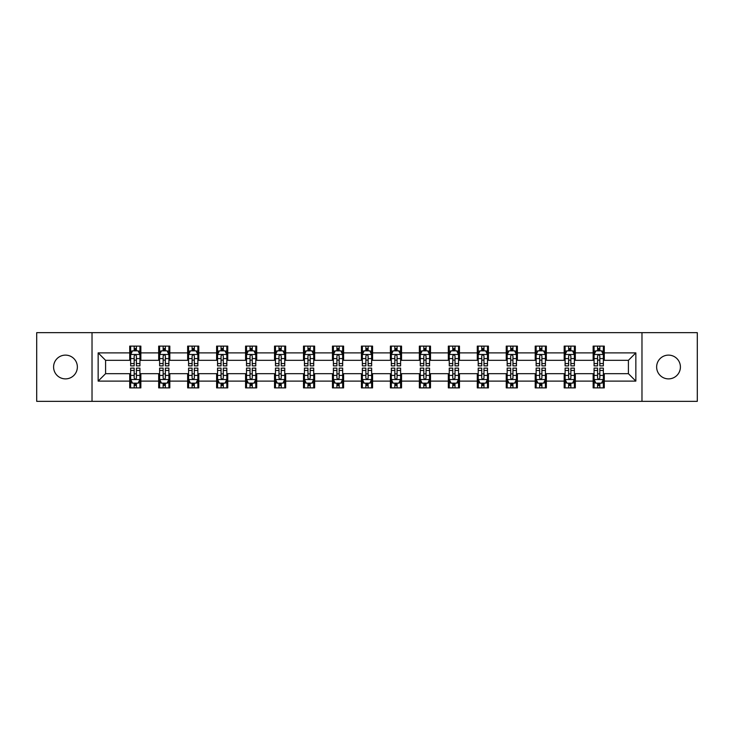 <?xml version="1.0" encoding="UTF-8"?>
<svg xmlns="http://www.w3.org/2000/svg" width="734" height="734" viewBox="0 0 734 734"><rect width="100%" height="100%" fill="white"/><g stroke="black" fill="none" stroke-linecap="round" stroke-linejoin="round"><path stroke-width="1.1" d="M668.518 355.118A11.882 11.882 0 0 0 656.636 367A11.882 11.882 0 0 0 668.518 378.882A11.882 11.882 0 0 0 680.409 367A11.882 11.882 0 0 0 668.518 355.118M65.482 355.118A11.882 11.882 0 0 0 53.591 367A11.882 11.882 0 0 0 65.482 378.882A11.882 11.882 0 0 0 77.364 367A11.882 11.882 0 0 0 65.482 355.118M641.975 401.351L697.3 401.351L697.3 332.649L641.975 332.649L641.975 401.351L92.025 401.351L92.025 332.649L36.7 332.649L36.7 401.351L92.025 401.351M641.975 332.649L92.025 332.649M604.284 352.889L604.284 346.109L593.145 346.109L593.145 352.889L575.318 352.889L575.318 346.109L564.18 346.109L564.18 352.889L546.353 352.889L546.353 346.109L535.214 346.109L535.214 352.889L517.387 352.889L517.387 346.109L506.249 346.109L506.249 352.889L488.422 352.889L488.422 346.109L477.284 346.109L477.284 352.889L459.466 352.889L459.466 346.109L448.318 346.109L448.318 352.889L430.5 352.889L430.5 346.109L419.362 346.109L419.362 352.889L401.535 352.889L401.535 346.109L390.396 346.109L390.396 352.889L372.569 352.889L372.569 346.109L361.431 346.109L361.431 352.889L343.604 352.889L343.604 346.109L332.465 346.109L332.465 352.889L314.638 352.889L314.638 346.109L303.5 346.109L303.5 352.889L285.682 352.889L285.682 346.109L274.534 346.109L274.534 352.889L256.716 352.889L256.716 346.109L245.578 346.109L245.578 352.889L227.751 352.889L227.751 346.109L216.613 346.109L216.613 352.889L198.786 352.889L198.786 346.109L187.647 346.109L187.647 352.889L169.82 352.889L169.82 346.109L158.682 346.109L158.682 352.889L140.855 352.889L140.855 346.109L129.716 346.109L129.716 352.889L98.154 352.889L98.154 381.111L105.586 373.679L129.716 373.679L129.716 387.891L140.855 387.891L140.855 373.679L158.682 373.679L158.682 387.891L169.82 387.891L169.82 373.679L187.647 373.679L187.647 387.891L198.786 387.891L198.786 373.679L216.613 373.679L216.613 387.891L227.751 387.891L227.751 373.679L245.578 373.679L245.578 387.891L256.716 387.891L256.716 373.679L274.534 373.679L274.534 387.891L285.682 387.891L285.682 373.679L303.5 373.679L303.5 387.891L314.638 387.891L314.638 373.679L332.465 373.679L332.465 387.891L343.604 387.891L343.604 373.679L361.431 373.679L361.431 387.891L372.569 387.891L372.569 373.679L390.396 373.679L390.396 387.891L401.535 387.891L401.535 373.679L419.362 373.679L419.362 387.891L430.5 387.891L430.5 373.679L448.318 373.679L448.318 387.891L459.466 387.891L459.466 373.679L477.284 373.679L477.284 387.891L488.422 387.891L488.422 373.679L506.249 373.679L506.249 387.891L517.387 387.891L517.387 373.679L535.214 373.679L535.214 387.891L546.353 387.891L546.353 373.679L564.18 373.679L564.18 387.891L575.318 387.891L575.318 373.679L593.145 373.679L593.145 387.891L604.284 387.891L604.284 373.679L628.414 373.679L628.414 360.321L604.284 360.321L604.284 352.889L635.846 352.889L635.846 381.111L604.284 381.111M593.145 381.111L575.318 381.111M564.18 381.111L546.353 381.111M535.214 381.111L517.387 381.111M506.249 381.111L488.422 381.111M477.284 381.111L459.466 381.111M448.318 381.111L430.5 381.111M419.362 381.111L401.535 381.111M390.396 381.111L372.569 381.111M361.431 381.111L343.604 381.111M332.465 381.111L314.638 381.111M303.5 381.111L285.682 381.111M274.534 381.111L256.716 381.111M245.578 381.111L227.751 381.111M216.613 381.111L198.786 381.111M187.647 381.111L169.82 381.111M158.682 381.111L140.855 381.111M129.716 381.111L98.154 381.111M593.145 352.889L593.145 360.321L575.318 360.321L575.318 352.889M564.18 352.889L564.18 360.321L546.353 360.321L546.353 352.889M535.214 352.889L535.214 360.321L517.387 360.321L517.387 352.889M506.249 352.889L506.249 360.321L488.422 360.321L488.422 352.889M477.284 352.889L477.284 360.321L459.466 360.321L459.466 352.889M448.318 352.889L448.318 360.321L430.5 360.321L430.5 352.889M419.362 352.889L419.362 360.321L401.535 360.321L401.535 352.889M390.396 352.889L390.396 360.321L372.569 360.321L372.569 352.889M361.431 352.889L361.431 360.321L343.604 360.321L343.604 352.889M332.465 352.889L332.465 360.321L314.638 360.321L314.638 352.889M303.5 352.889L303.5 360.321L285.682 360.321L285.682 352.889M274.534 352.889L274.534 360.321L256.716 360.321L256.716 352.889M245.578 352.889L245.578 360.321L227.751 360.321L227.751 352.889M216.613 352.889L216.613 360.321L198.786 360.321L198.786 352.889M187.647 352.889L187.647 360.321L169.82 360.321L169.82 352.889M158.682 352.889L158.682 360.321L140.855 360.321L140.855 352.889M129.716 352.889L129.716 360.321L105.586 360.321L98.154 352.889M105.586 360.321L105.586 373.679M635.846 381.111L628.414 373.679M628.414 360.321L635.846 352.889M129.716 350.751L130.643 350.751M134.175 350.751L136.405 350.751M139.928 350.751L140.855 350.751M129.716 360.128L130.643 360.128M134.175 360.128L136.405 360.128M139.928 360.128L140.855 360.128M129.716 373.872L130.643 373.872M134.175 373.872L136.405 373.872M139.928 373.872L140.855 373.872M129.716 383.249L130.643 383.249M134.175 383.249L136.405 383.249M139.928 383.249L140.855 383.249M158.682 373.872L159.608 373.872M163.141 373.872L165.37 373.872M168.893 373.872L169.82 373.872M158.682 383.249L159.608 383.249M163.141 383.249L165.37 383.249M168.893 383.249L169.82 383.249M158.682 350.751L159.608 350.751M163.141 350.751L165.37 350.751M168.893 350.751L169.82 350.751M158.682 360.128L159.608 360.128M163.141 360.128L165.37 360.128M168.893 360.128L169.82 360.128M187.647 373.872L188.574 373.872M192.106 373.872L194.327 373.872M197.859 373.872L198.786 373.872M187.647 383.249L188.574 383.249M192.106 383.249L194.327 383.249M197.859 383.249L198.786 383.249M187.647 350.751L188.574 350.751M192.106 350.751L194.327 350.751M197.859 350.751L198.786 350.751M187.647 360.128L188.574 360.128M192.106 360.128L194.327 360.128M197.859 360.128L198.786 360.128M216.613 373.872L217.539 373.872M221.062 373.872L223.292 373.872M226.824 373.872L227.751 373.872M216.613 383.249L217.539 383.249M221.062 383.249L223.292 383.249M226.824 383.249L227.751 383.249M216.613 350.751L217.539 350.751M221.062 350.751L223.292 350.751M226.824 350.751L227.751 350.751M216.613 360.128L217.539 360.128M221.062 360.128L223.292 360.128M226.824 360.128L227.751 360.128M245.578 373.872L246.505 373.872M250.028 373.872L252.257 373.872M255.79 373.872L256.716 373.872M245.578 383.249L246.505 383.249M250.028 383.249L252.257 383.249M255.79 383.249L256.716 383.249M245.578 350.751L246.505 350.751M250.028 350.751L252.257 350.751M255.79 350.751L256.716 350.751M245.578 360.128L246.505 360.128M250.028 360.128L252.257 360.128M255.79 360.128L256.716 360.128M274.534 373.872L275.47 373.872M278.993 373.872L281.223 373.872M284.746 373.872L285.682 373.872M274.534 383.249L275.47 383.249M278.993 383.249L281.223 383.249M284.746 383.249L285.682 383.249M274.534 350.751L275.47 350.751M278.993 350.751L281.223 350.751M284.746 350.751L285.682 350.751M274.534 360.128L275.47 360.128M278.993 360.128L281.223 360.128M284.746 360.128L285.682 360.128M303.5 373.872L304.427 373.872M307.959 373.872L310.188 373.872M313.712 373.872L314.638 373.872M303.5 383.249L304.427 383.249M307.959 383.249L310.188 383.249M313.712 383.249L314.638 383.249M303.5 350.751L304.427 350.751M307.959 350.751L310.188 350.751M313.712 350.751L314.638 350.751M303.5 360.128L304.427 360.128M307.959 360.128L310.188 360.128M313.712 360.128L314.638 360.128M332.465 373.872L333.392 373.872M336.924 373.872L339.154 373.872M342.677 373.872L343.604 373.872M332.465 383.249L333.392 383.249M336.924 383.249L339.154 383.249M342.677 383.249L343.604 383.249M332.465 350.751L333.392 350.751M336.924 350.751L339.154 350.751M342.677 350.751L343.604 350.751M332.465 360.128L333.392 360.128M336.924 360.128L339.154 360.128M342.677 360.128L343.604 360.128M361.431 373.872L362.357 373.872M365.89 373.872L368.11 373.872M371.643 373.872L372.569 373.872M361.431 383.249L362.357 383.249M365.89 383.249L368.11 383.249M371.643 383.249L372.569 383.249M361.431 350.751L362.357 350.751M365.89 350.751L368.11 350.751M371.643 350.751L372.569 350.751M361.431 360.128L362.357 360.128M365.89 360.128L368.11 360.128M371.643 360.128L372.569 360.128M390.396 373.872L391.323 373.872M394.846 373.872L397.076 373.872M400.608 373.872L401.535 373.872M390.396 383.249L391.323 383.249M394.846 383.249L397.076 383.249M400.608 383.249L401.535 383.249M390.396 350.751L391.323 350.751M394.846 350.751L397.076 350.751M400.608 350.751L401.535 350.751M390.396 360.128L391.323 360.128M394.846 360.128L397.076 360.128M400.608 360.128L401.535 360.128M419.362 373.872L420.288 373.872M423.812 373.872L426.041 373.872M429.573 373.872L430.5 373.872M419.362 383.249L420.288 383.249M423.812 383.249L426.041 383.249M429.573 383.249L430.5 383.249M419.362 350.751L420.288 350.751M423.812 350.751L426.041 350.751M429.573 350.751L430.5 350.751M419.362 360.128L420.288 360.128M423.812 360.128L426.041 360.128M429.573 360.128L430.5 360.128M448.318 373.872L449.254 373.872M452.777 373.872L455.007 373.872M458.53 373.872L459.466 373.872M448.318 383.249L449.254 383.249M452.777 383.249L455.007 383.249M458.53 383.249L459.466 383.249M448.318 350.751L449.254 350.751M452.777 350.751L455.007 350.751M458.53 350.751L459.466 350.751M448.318 360.128L449.254 360.128M452.777 360.128L455.007 360.128M458.53 360.128L459.466 360.128M477.284 373.872L478.21 373.872M481.743 373.872L483.972 373.872M487.495 373.872L488.422 373.872M477.284 383.249L478.21 383.249M481.743 383.249L483.972 383.249M487.495 383.249L488.422 383.249M477.284 350.751L478.21 350.751M481.743 350.751L483.972 350.751M487.495 350.751L488.422 350.751M477.284 360.128L478.21 360.128M481.743 360.128L483.972 360.128M487.495 360.128L488.422 360.128M506.249 373.872L507.176 373.872M510.708 373.872L512.938 373.872M516.461 373.872L517.387 373.872M506.249 383.249L507.176 383.249M510.708 383.249L512.938 383.249M516.461 383.249L517.387 383.249M506.249 350.751L507.176 350.751M510.708 350.751L512.938 350.751M516.461 350.751L517.387 350.751M506.249 360.128L507.176 360.128M510.708 360.128L512.938 360.128M516.461 360.128L517.387 360.128M535.214 373.872L536.141 373.872M539.673 373.872L541.894 373.872M545.426 373.872L546.353 373.872M535.214 383.249L536.141 383.249M539.673 383.249L541.894 383.249M545.426 383.249L546.353 383.249M535.214 350.751L536.141 350.751M539.673 350.751L541.894 350.751M545.426 350.751L546.353 350.751M535.214 360.128L536.141 360.128M539.673 360.128L541.894 360.128M545.426 360.128L546.353 360.128M564.18 373.872L565.107 373.872M568.63 373.872L570.859 373.872M574.392 373.872L575.318 373.872M564.18 383.249L565.107 383.249M568.63 383.249L570.859 383.249M574.392 383.249L575.318 383.249M564.18 350.751L565.107 350.751M568.63 350.751L570.859 350.751M574.392 350.751L575.318 350.751M564.18 360.128L565.107 360.128M568.63 360.128L570.859 360.128M574.392 360.128L575.318 360.128M593.145 373.872L594.072 373.872M597.595 373.872L599.825 373.872M603.357 373.872L604.284 373.872M593.145 383.249L594.072 383.249M597.595 383.249L599.825 383.249M603.357 383.249L604.284 383.249M593.145 350.751L594.072 350.751M597.595 350.751L599.825 350.751M603.357 350.751L604.284 350.751M593.145 360.128L594.072 360.128M597.595 360.128L599.825 360.128M603.357 360.128L604.284 360.128M136.405 348.531L134.175 348.531M139.928 363.559L136.405 363.559L136.405 365.89L139.928 365.89L139.928 354.559L138.075 350.843L132.505 350.843L130.643 354.559L130.643 365.89L134.175 365.89L134.175 363.559L130.643 363.559M130.643 354.559L130.643 346.109M139.928 354.559L139.928 346.109M134.175 350.843L134.175 346.109M136.405 346.109L136.405 350.843M136.405 363.559L136.405 355.953C135.662 354.522 134.918 354.522 134.175 355.953L134.175 363.559M134.175 385.469L136.405 385.469M130.643 370.441L134.175 370.441L134.175 368.11L130.643 368.11L130.643 379.441L132.505 383.157L138.075 383.157L139.928 379.441L139.928 368.11L136.405 368.11L136.405 370.441L139.928 370.441M139.928 379.441L139.928 387.891M130.643 379.441L130.643 387.891M136.405 383.157L136.405 387.891M134.175 387.891L134.175 383.157M134.175 370.441L134.175 378.047C134.918 379.478 135.662 379.478 136.405 378.047L136.405 370.441M165.37 348.531L163.141 348.531M168.893 363.559L165.37 363.559L165.37 365.89L168.893 365.89L168.893 354.559L167.04 350.843L161.471 350.843L159.608 354.559L159.608 365.89L163.141 365.89L163.141 363.559L159.608 363.559M159.608 354.559L159.608 346.109M168.893 354.559L168.893 346.109M163.141 350.843L163.141 346.109M165.37 346.109L165.37 350.843M165.37 363.559L165.37 355.953C164.627 354.522 163.884 354.522 163.141 355.953L163.141 363.559M194.327 348.531L192.106 348.531M197.859 363.559L194.327 363.559L194.327 365.89L197.859 365.89L197.859 354.559L196.006 350.843L190.427 350.843L188.574 354.559L188.574 365.89L192.106 365.89L192.106 363.559L188.574 363.559M188.574 354.559L188.574 346.109M197.859 354.559L197.859 346.109M192.106 350.843L192.106 346.109M194.327 346.109L194.327 350.843M194.327 363.559L194.327 355.953C193.593 354.522 192.849 354.522 192.106 355.953L192.106 363.559M163.141 385.469L165.37 385.469M159.608 370.441L163.141 370.441L163.141 368.11L159.608 368.11L159.608 379.441L161.471 383.157L167.04 383.157L168.893 379.441L168.893 368.11L165.37 368.11L165.37 370.441L168.893 370.441M168.893 379.441L168.893 387.891M159.608 379.441L159.608 387.891M165.37 383.157L165.37 387.891M163.141 387.891L163.141 383.157M163.141 370.441L163.141 378.047C163.884 379.478 164.627 379.478 165.37 378.047L165.37 370.441M192.106 385.469L194.327 385.469M188.574 370.441L192.106 370.441L192.106 368.11L188.574 368.11L188.574 379.441L190.427 383.157L196.006 383.157L197.859 379.441L197.859 368.11L194.327 368.11L194.327 370.441L197.859 370.441M197.859 379.441L197.859 387.891M188.574 379.441L188.574 387.891M194.327 383.157L194.327 387.891M192.106 387.891L192.106 383.157M192.106 370.441L192.106 378.047C192.84 379.478 193.583 379.478 194.327 378.047L194.327 370.441M223.292 348.531L221.062 348.531M226.824 363.559L223.292 363.559L223.292 365.89L226.824 365.89L226.824 354.559L224.962 350.843L219.393 350.843L217.539 354.559L217.539 365.89L221.062 365.89L221.062 363.559L217.539 363.559M217.539 354.559L217.539 346.109M226.824 354.559L226.824 346.109M221.062 350.843L221.062 346.109M223.292 346.109L223.292 350.843M223.292 363.559L223.292 355.953C222.549 354.522 221.806 354.522 221.062 355.953L221.062 363.559M252.257 348.531L250.028 348.531M255.79 363.559L252.257 363.559L252.257 365.89L255.79 365.89L255.79 354.559L253.927 350.843L248.358 350.843L246.505 354.559L246.505 365.89L250.028 365.89L250.028 363.559L246.505 363.559M246.505 354.559L246.505 346.109M255.79 354.559L255.79 346.109M250.028 350.843L250.028 346.109M252.257 346.109L252.257 350.843M252.257 363.559L252.257 355.953C251.514 354.522 250.771 354.522 250.028 355.953L250.028 363.559M281.223 348.531L278.993 348.531M284.746 363.559L281.223 363.559L281.223 365.89L284.746 365.89L284.746 354.559L282.893 350.843L277.324 350.843L275.47 354.559L275.47 365.89L278.993 365.89L278.993 363.559L275.47 363.559M275.47 354.559L275.47 346.109M284.746 354.559L284.746 346.109M278.993 350.843L278.993 346.109M281.223 346.109L281.223 350.843M281.223 363.559L281.223 355.953C280.48 354.522 279.737 354.522 278.993 355.953L278.993 363.559M221.062 385.469L223.292 385.469M217.539 370.441L221.062 370.441L221.062 368.11L217.539 368.11L217.539 379.441L219.393 383.157L224.962 383.157L226.824 379.441L226.824 368.11L223.292 368.11L223.292 370.441L226.824 370.441M226.824 379.441L226.824 387.891M217.539 379.441L217.539 387.891M223.292 383.157L223.292 387.891M221.062 387.891L221.062 383.157M221.062 370.441L221.062 378.047C221.806 379.478 222.549 379.478 223.292 378.047L223.292 370.441M250.028 385.469L252.257 385.469M246.505 370.441L250.028 370.441L250.028 368.11L246.505 368.11L246.505 379.441L248.358 383.157L253.927 383.157L255.79 379.441L255.79 368.11L252.257 368.11L252.257 370.441L255.79 370.441M255.79 379.441L255.79 387.891M246.505 379.441L246.505 387.891M252.257 383.157L252.257 387.891M250.028 387.891L250.028 383.157M250.028 370.441L250.028 378.047C250.771 379.478 251.514 379.478 252.257 378.047L252.257 370.441M278.993 385.469L281.223 385.469M275.47 370.441L278.993 370.441L278.993 368.11L275.47 368.11L275.47 379.441L277.324 383.157L282.893 383.157L284.746 379.441L284.746 368.11L281.223 368.11L281.223 370.441L284.746 370.441M284.746 379.441L284.746 387.891M275.47 379.441L275.47 387.891M281.223 383.157L281.223 387.891M278.993 387.891L278.993 383.157M278.993 370.441L278.993 378.047C279.737 379.478 280.48 379.478 281.223 378.047L281.223 370.441M310.188 348.531L307.959 348.531M313.712 363.559L310.188 363.559L310.188 365.89L313.712 365.89L313.712 354.559L311.858 350.843L306.289 350.843L304.427 354.559L304.427 365.89L307.959 365.89L307.959 363.559L304.427 363.559M304.427 354.559L304.427 346.109M313.712 354.559L313.712 346.109M307.959 350.843L307.959 346.109M310.188 346.109L310.188 350.843M310.188 363.559L310.188 355.953C309.445 354.522 308.702 354.522 307.959 355.953L307.959 363.559M307.959 385.469L310.188 385.469M304.427 370.441L307.959 370.441L307.959 368.11L304.427 368.11L304.427 379.441L306.289 383.157L311.858 383.157L313.712 379.441L313.712 368.11L310.188 368.11L310.188 370.441L313.712 370.441M313.712 379.441L313.712 387.891M304.427 379.441L304.427 387.891M310.188 383.157L310.188 387.891M307.959 387.891L307.959 383.157M307.959 370.441L307.959 378.047C308.702 379.478 309.445 379.478 310.188 378.047L310.188 370.441M339.154 348.531L336.924 348.531M342.677 363.559L339.154 363.559L339.154 365.89L342.677 365.89L342.677 354.559L340.824 350.843L335.254 350.843L333.392 354.559L333.392 365.89L336.924 365.89L336.924 363.559L333.392 363.559M333.392 354.559L333.392 346.109M342.677 354.559L342.677 346.109M336.924 350.843L336.924 346.109M339.154 346.109L339.154 350.843M339.154 363.559L339.154 355.953C338.411 354.522 337.668 354.522 336.924 355.953L336.924 363.559M336.924 385.469L339.154 385.469M333.392 370.441L336.924 370.441L336.924 368.11L333.392 368.11L333.392 379.441L335.254 383.157L340.824 383.157L342.677 379.441L342.677 368.11L339.154 368.11L339.154 370.441L342.677 370.441M342.677 379.441L342.677 387.891M333.392 379.441L333.392 387.891M339.154 383.157L339.154 387.891M336.924 387.891L336.924 383.157M336.924 370.441L336.924 378.047C337.668 379.478 338.411 379.478 339.154 378.047L339.154 370.441M368.11 348.531L365.89 348.531M371.643 363.559L368.11 363.559L368.11 365.89L371.643 365.89L371.643 354.559L369.789 350.843L364.211 350.843L362.357 354.559L362.357 365.89L365.89 365.89L365.89 363.559L362.357 363.559M362.357 354.559L362.357 346.109M371.643 354.559L371.643 346.109M365.89 350.843L365.89 346.109M368.11 346.109L368.11 350.843M368.11 363.559L368.11 355.953C367.376 354.522 366.633 354.522 365.89 355.953L365.89 363.559M365.89 385.469L368.11 385.469M362.357 370.441L365.89 370.441L365.89 368.11L362.357 368.11L362.357 379.441L364.211 383.157L369.789 383.157L371.643 379.441L371.643 368.11L368.11 368.11L368.11 370.441L371.643 370.441M371.643 379.441L371.643 387.891M362.357 379.441L362.357 387.891M368.11 383.157L368.11 387.891M365.89 387.891L365.89 383.157M365.89 370.441L365.89 378.047C366.624 379.478 367.367 379.478 368.11 378.047L368.11 370.441M397.076 348.531L394.846 348.531M400.608 363.559L397.076 363.559L397.076 365.89L400.608 365.89L400.608 354.559L398.745 350.843L393.176 350.843L391.323 354.559L391.323 365.89L394.846 365.89L394.846 363.559L391.323 363.559M391.323 354.559L391.323 346.109M400.608 354.559L400.608 346.109M394.846 350.843L394.846 346.109M397.076 346.109L397.076 350.843M397.076 363.559L397.076 355.953C396.332 354.522 395.589 354.522 394.846 355.953L394.846 363.559M394.846 385.469L397.076 385.469M391.323 370.441L394.846 370.441L394.846 368.11L391.323 368.11L391.323 379.441L393.176 383.157L398.745 383.157L400.608 379.441L400.608 368.11L397.076 368.11L397.076 370.441L400.608 370.441M400.608 379.441L400.608 387.891M391.323 379.441L391.323 387.891M397.076 383.157L397.076 387.891M394.846 387.891L394.846 383.157M394.846 370.441L394.846 378.047C395.589 379.478 396.332 379.478 397.076 378.047L397.076 370.441M426.041 348.531L423.812 348.531M429.573 363.559L426.041 363.559L426.041 365.89L429.573 365.89L429.573 354.559L427.711 350.843L422.142 350.843L420.288 354.559L420.288 365.89L423.812 365.89L423.812 363.559L420.288 363.559M420.288 354.559L420.288 346.109M429.573 354.559L429.573 346.109M423.812 350.843L423.812 346.109M426.041 346.109L426.041 350.843M426.041 363.559L426.041 355.953C425.298 354.522 424.555 354.522 423.812 355.953L423.812 363.559M423.812 385.469L426.041 385.469M420.288 370.441L423.812 370.441L423.812 368.11L420.288 368.11L420.288 379.441L422.142 383.157L427.711 383.157L429.573 379.441L429.573 368.11L426.041 368.11L426.041 370.441L429.573 370.441M429.573 379.441L429.573 387.891M420.288 379.441L420.288 387.891M426.041 383.157L426.041 387.891M423.812 387.891L423.812 383.157M423.812 370.441L423.812 378.047C424.555 379.478 425.298 379.478 426.041 378.047L426.041 370.441M455.007 348.531L452.777 348.531M458.53 363.559L455.007 363.559L455.007 365.89L458.53 365.89L458.53 354.559L456.676 350.843L451.107 350.843L449.254 354.559L449.254 365.89L452.777 365.89L452.777 363.559L449.254 363.559M449.254 354.559L449.254 346.109M458.53 354.559L458.53 346.109M452.777 350.843L452.777 346.109M455.007 346.109L455.007 350.843M455.007 363.559L455.007 355.953C454.263 354.522 453.52 354.522 452.777 355.953L452.777 363.559M452.777 385.469L455.007 385.469M449.254 370.441L452.777 370.441L452.777 368.11L449.254 368.11L449.254 379.441L451.107 383.157L456.676 383.157L458.53 379.441L458.53 368.11L455.007 368.11L455.007 370.441L458.53 370.441M458.53 379.441L458.53 387.891M449.254 379.441L449.254 387.891M455.007 383.157L455.007 387.891M452.777 387.891L452.777 383.157M452.777 370.441L452.777 378.047C453.52 379.478 454.263 379.478 455.007 378.047L455.007 370.441M483.972 348.531L481.743 348.531M487.495 363.559L483.972 363.559L483.972 365.89L487.495 365.89L487.495 354.559L485.642 350.843L480.073 350.843L478.21 354.559L478.21 365.89L481.743 365.89L481.743 363.559L478.21 363.559M478.21 354.559L478.21 346.109M487.495 354.559L487.495 346.109M481.743 350.843L481.743 346.109M483.972 346.109L483.972 350.843M483.972 363.559L483.972 355.953C483.229 354.522 482.486 354.522 481.743 355.953L481.743 363.559M481.743 385.469L483.972 385.469M478.21 370.441L481.743 370.441L481.743 368.11L478.21 368.11L478.21 379.441L480.073 383.157L485.642 383.157L487.495 379.441L487.495 368.11L483.972 368.11L483.972 370.441L487.495 370.441M487.495 379.441L487.495 387.891M478.21 379.441L478.21 387.891M483.972 383.157L483.972 387.891M481.743 387.891L481.743 383.157M481.743 370.441L481.743 378.047C482.486 379.478 483.229 379.478 483.972 378.047L483.972 370.441M512.938 348.531L510.708 348.531M516.461 363.559L512.938 363.559L512.938 365.89L516.461 365.89L516.461 354.559L514.607 350.843L509.038 350.843L507.176 354.559L507.176 365.89L510.708 365.89L510.708 363.559L507.176 363.559M507.176 354.559L507.176 346.109M516.461 354.559L516.461 346.109M510.708 350.843L510.708 346.109M512.938 346.109L512.938 350.843M512.938 363.559L512.938 355.953C512.194 354.522 511.451 354.522 510.708 355.953L510.708 363.559M510.708 385.469L512.938 385.469M507.176 370.441L510.708 370.441L510.708 368.11L507.176 368.11L507.176 379.441L509.038 383.157L514.607 383.157L516.461 379.441L516.461 368.11L512.938 368.11L512.938 370.441L516.461 370.441M516.461 379.441L516.461 387.891M507.176 379.441L507.176 387.891M512.938 383.157L512.938 387.891M510.708 387.891L510.708 383.157M510.708 370.441L510.708 378.047C511.451 379.478 512.194 379.478 512.938 378.047L512.938 370.441M541.894 348.531L539.673 348.531M545.426 363.559L541.894 363.559L541.894 365.89L545.426 365.89L545.426 354.559L543.573 350.843L537.994 350.843L536.141 354.559L536.141 365.89L539.673 365.89L539.673 363.559L536.141 363.559M536.141 354.559L536.141 346.109M545.426 354.559L545.426 346.109M539.673 350.843L539.673 346.109M541.894 346.109L541.894 350.843M541.894 363.559L541.894 355.953C541.16 354.522 540.417 354.522 539.673 355.953L539.673 363.559M539.673 385.469L541.894 385.469M536.141 370.441L539.673 370.441L539.673 368.11L536.141 368.11L536.141 379.441L537.994 383.157L543.573 383.157L545.426 379.441L545.426 368.11L541.894 368.11L541.894 370.441L545.426 370.441M545.426 379.441L545.426 387.891M536.141 379.441L536.141 387.891M541.894 383.157L541.894 387.891M539.673 387.891L539.673 383.157M539.673 370.441L539.673 378.047C540.408 379.478 541.151 379.478 541.894 378.047L541.894 370.441M570.859 348.531L568.63 348.531M574.392 363.559L570.859 363.559L570.859 365.89L574.392 365.89L574.392 354.559L572.529 350.843L566.96 350.843L565.107 354.559L565.107 365.89L568.63 365.89L568.63 363.559L565.107 363.559M565.107 354.559L565.107 346.109M574.392 354.559L574.392 346.109M568.63 350.843L568.63 346.109M570.859 346.109L570.859 350.843M570.859 363.559L570.859 355.953C570.116 354.522 569.373 354.522 568.63 355.953L568.63 363.559M568.63 385.469L570.859 385.469M565.107 370.441L568.63 370.441L568.63 368.11L565.107 368.11L565.107 379.441L566.96 383.157L572.529 383.157L574.392 379.441L574.392 368.11L570.859 368.11L570.859 370.441L574.392 370.441M574.392 379.441L574.392 387.891M565.107 379.441L565.107 387.891M570.859 383.157L570.859 387.891M568.63 387.891L568.63 383.157M568.63 370.441L568.63 378.047C569.373 379.478 570.116 379.478 570.859 378.047L570.859 370.441M599.825 348.531L597.595 348.531M603.357 363.559L599.825 363.559L599.825 365.89L603.357 365.89L603.357 354.559L601.495 350.843L595.925 350.843L594.072 354.559L594.072 365.89L597.595 365.89L597.595 363.559L594.072 363.559M594.072 354.559L594.072 346.109M603.357 354.559L603.357 346.109M597.595 350.843L597.595 346.109M599.825 346.109L599.825 350.843M599.825 363.559L599.825 355.953C599.082 354.522 598.338 354.522 597.595 355.953L597.595 363.559M597.595 385.469L599.825 385.469M594.072 370.441L597.595 370.441L597.595 368.11L594.072 368.11L594.072 379.441L595.925 383.157L601.495 383.157L603.357 379.441L603.357 368.11L599.825 368.11L599.825 370.441L603.357 370.441M603.357 379.441L603.357 387.891M594.072 379.441L594.072 387.891M599.825 383.157L599.825 387.891M597.595 387.891L597.595 383.157M597.595 370.441L597.595 378.047C598.338 379.478 599.082 379.478 599.825 378.047L599.825 370.441M139.882 354.467L130.698 354.467M130.643 351.072L132.395 351.072M138.185 351.072L139.928 351.072M134.175 358.577L130.643 358.577M139.928 358.577L136.405 358.577M136.405 349.705L134.175 349.705M130.698 379.533L139.882 379.533M139.928 382.928L138.185 382.928M132.395 382.928L130.643 382.928M136.405 375.423L139.928 375.423M130.643 375.423L134.175 375.423M134.175 384.295L136.405 384.295M168.848 354.467L159.654 354.467M159.608 351.072L161.361 351.072M167.15 351.072L168.893 351.072M163.141 358.577L159.608 358.577M168.893 358.577L165.37 358.577M165.37 349.705L163.141 349.705M197.813 354.467L188.62 354.467M188.574 351.072L190.317 351.072M196.116 351.072L197.859 351.072M192.106 358.577L188.574 358.577M197.859 358.577L194.327 358.577M194.327 349.705L192.106 349.705M159.654 379.533L168.848 379.533M168.893 382.928L167.15 382.928M161.361 382.928L159.608 382.928M165.37 375.423L168.893 375.423M159.608 375.423L163.141 375.423M163.141 384.295L165.37 384.295M188.62 379.533L197.813 379.533M197.859 382.928L196.116 382.928M190.317 382.928L188.574 382.928M194.327 375.423L197.859 375.423M188.574 375.423L192.106 375.423M192.106 384.295L194.327 384.295M226.778 354.467L217.585 354.467M217.539 351.072L219.282 351.072M225.081 351.072L226.824 351.072M221.062 358.577L217.539 358.577M226.824 358.577L223.292 358.577M223.292 349.705L221.062 349.705M255.744 354.467L246.551 354.467M246.505 351.072L248.248 351.072M254.037 351.072L255.79 351.072M250.028 358.577L246.505 358.577M255.79 358.577L252.257 358.577M252.257 349.705L250.028 349.705M284.7 354.467L275.516 354.467M275.47 351.072L277.213 351.072M283.003 351.072L284.746 351.072M278.993 358.577L275.47 358.577M284.746 358.577L281.223 358.577M281.223 349.705L278.993 349.705M217.585 379.533L226.778 379.533M226.824 382.928L225.081 382.928M219.282 382.928L217.539 382.928M223.292 375.423L226.824 375.423M217.539 375.423L221.062 375.423M221.062 384.295L223.292 384.295M246.551 379.533L255.744 379.533M255.79 382.928L254.037 382.928M248.248 382.928L246.505 382.928M252.257 375.423L255.79 375.423M246.505 375.423L250.028 375.423M250.028 384.295L252.257 384.295M275.516 379.533L284.7 379.533M284.746 382.928L283.003 382.928M277.213 382.928L275.47 382.928M281.223 375.423L284.746 375.423M275.47 375.423L278.993 375.423M278.993 384.295L281.223 384.295M313.666 354.467L304.472 354.467M304.427 351.072L306.179 351.072M311.968 351.072L313.712 351.072M307.959 358.577L304.427 358.577M313.712 358.577L310.188 358.577M310.188 349.705L307.959 349.705M304.472 379.533L313.666 379.533M313.712 382.928L311.968 382.928M306.179 382.928L304.427 382.928M310.188 375.423L313.712 375.423M304.427 375.423L307.959 375.423M307.959 384.295L310.188 384.295M342.631 354.467L333.438 354.467M333.392 351.072L335.135 351.072M340.934 351.072L342.677 351.072M336.924 358.577L333.392 358.577M342.677 358.577L339.154 358.577M339.154 349.705L336.924 349.705M333.438 379.533L342.631 379.533M342.677 382.928L340.934 382.928M335.135 382.928L333.392 382.928M339.154 375.423L342.677 375.423M333.392 375.423L336.924 375.423M336.924 384.295L339.154 384.295M371.597 354.467L362.403 354.467M362.357 351.072L364.101 351.072M369.899 351.072L371.643 351.072M365.89 358.577L362.357 358.577M371.643 358.577L368.11 358.577M368.11 349.705L365.89 349.705M362.403 379.533L371.597 379.533M371.643 382.928L369.899 382.928M364.101 382.928L362.357 382.928M368.11 375.423L371.643 375.423M362.357 375.423L365.89 375.423M365.89 384.295L368.11 384.295M400.562 354.467L391.369 354.467M391.323 351.072L393.066 351.072M398.865 351.072L400.608 351.072M394.846 358.577L391.323 358.577M400.608 358.577L397.076 358.577M397.076 349.705L394.846 349.705M391.369 379.533L400.562 379.533M400.608 382.928L398.865 382.928M393.066 382.928L391.323 382.928M397.076 375.423L400.608 375.423M391.323 375.423L394.846 375.423M394.846 384.295L397.076 384.295M429.528 354.467L420.334 354.467M420.288 351.072L422.032 351.072M427.821 351.072L429.573 351.072M423.812 358.577L420.288 358.577M429.573 358.577L426.041 358.577M426.041 349.705L423.812 349.705M420.334 379.533L429.528 379.533M429.573 382.928L427.821 382.928M422.032 382.928L420.288 382.928M426.041 375.423L429.573 375.423M420.288 375.423L423.812 375.423M423.812 384.295L426.041 384.295M458.484 354.467L449.3 354.467M449.254 351.072L450.997 351.072M456.787 351.072L458.53 351.072M452.777 358.577L449.254 358.577M458.53 358.577L455.007 358.577M455.007 349.705L452.777 349.705M449.3 379.533L458.484 379.533M458.53 382.928L456.787 382.928M450.997 382.928L449.254 382.928M455.007 375.423L458.53 375.423M449.254 375.423L452.777 375.423M452.777 384.295L455.007 384.295M487.449 354.467L478.256 354.467M478.21 351.072L479.963 351.072M485.752 351.072L487.495 351.072M481.743 358.577L478.21 358.577M487.495 358.577L483.972 358.577M483.972 349.705L481.743 349.705M478.256 379.533L487.449 379.533M487.495 382.928L485.752 382.928M479.963 382.928L478.21 382.928M483.972 375.423L487.495 375.423M478.21 375.423L481.743 375.423M481.743 384.295L483.972 384.295M516.415 354.467L507.222 354.467M507.176 351.072L508.919 351.072M514.717 351.072L516.461 351.072M510.708 358.577L507.176 358.577M516.461 358.577L512.938 358.577M512.938 349.705L510.708 349.705M507.222 379.533L516.415 379.533M516.461 382.928L514.717 382.928M508.919 382.928L507.176 382.928M512.938 375.423L516.461 375.423M507.176 375.423L510.708 375.423M510.708 384.295L512.938 384.295M545.38 354.467L536.187 354.467M536.141 351.072L537.884 351.072M543.683 351.072L545.426 351.072M539.673 358.577L536.141 358.577M545.426 358.577L541.894 358.577M541.894 349.705L539.673 349.705M536.187 379.533L545.38 379.533M545.426 382.928L543.683 382.928M537.884 382.928L536.141 382.928M541.894 375.423L545.426 375.423M536.141 375.423L539.673 375.423M539.673 384.295L541.894 384.295M574.346 354.467L565.152 354.467M565.107 351.072L566.85 351.072M572.639 351.072L574.392 351.072M568.63 358.577L565.107 358.577M574.392 358.577L570.859 358.577M570.859 349.705L568.63 349.705M565.152 379.533L574.346 379.533M574.392 382.928L572.639 382.928M566.85 382.928L565.107 382.928M570.859 375.423L574.392 375.423M565.107 375.423L568.63 375.423M568.63 384.295L570.859 384.295M603.302 354.467L594.118 354.467M594.072 351.072L595.815 351.072M601.605 351.072L603.357 351.072M597.595 358.577L594.072 358.577M603.357 358.577L599.825 358.577M599.825 349.705L597.595 349.705M594.118 379.533L603.302 379.533M603.357 382.928L601.605 382.928M595.815 382.928L594.072 382.928M599.825 375.423L603.357 375.423M594.072 375.423L597.595 375.423M597.595 384.295L599.825 384.295"/></g></svg>
